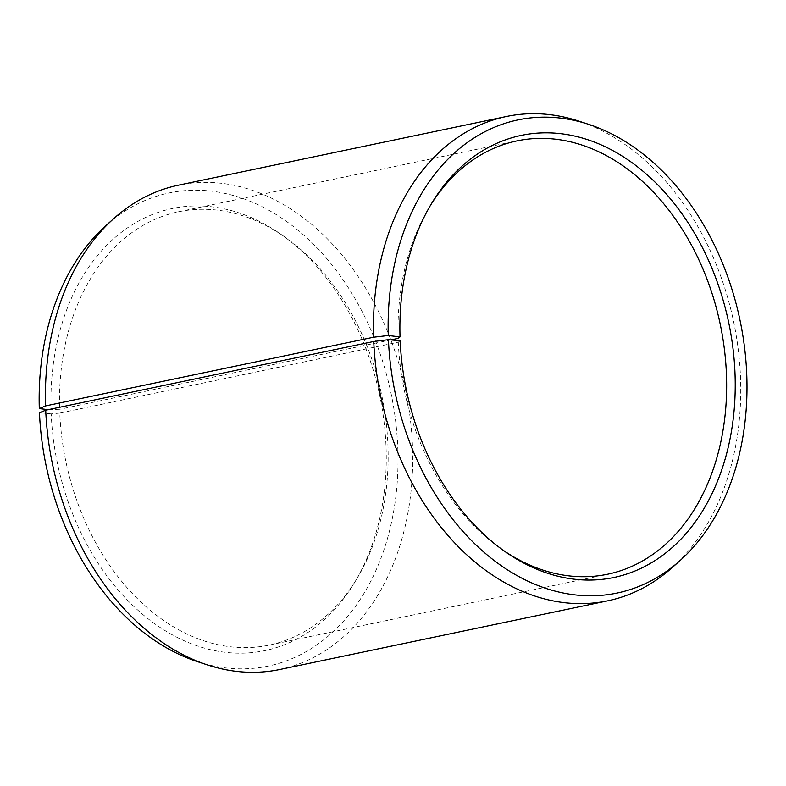 <?xml version="1.0" encoding="UTF-8"?>
<svg xmlns="http://www.w3.org/2000/svg" width="786" height="786" viewBox="0 0 786 786"><rect width="100%" height="100%" fill="white"/><g stroke="black" fill="none" stroke-linecap="round" stroke-linejoin="round"><path stroke-width="0.59" stroke-dasharray="3.93 2.95" d="M400.172 340.78L398.276 342.185L59.775 413.082A221.357 161.366 78.2 0 0 269.205 645.11A221.357 161.366 78.2 0 0 356.716 578.987A221.357 161.366 78.2 0 0 387.871 443.815A221.357 161.366 78.2 0 0 285.141 237.234A221.357 161.366 78.2 0 0 178.451 211.788A221.357 161.366 78.2 0 0 59.638 409.27L48.251 409.653M390.839 339.906L59.638 409.27M430.708 204.959A221.357 161.366 78.2 0 0 429.441 207.013A221.357 161.366 78.2 0 0 398.138 338.373M672.266 567.541A247.403 180.348 78.2 0 0 740.441 375.816A247.403 180.348 78.2 0 0 578.761 121.093M279.777 669.505A247.403 180.348 78.2 0 0 412.414 444.522A247.403 180.348 78.2 0 0 178.343 185.201M197.424 661.635A241.715 176.202 78.2 0 0 397.726 446.32A241.715 176.202 78.2 0 0 291.341 224.983A241.715 176.202 78.2 0 0 106.071 225.454M59.775 413.082L51.198 413.868A225.867 164.657 78.2 0 0 171.387 634.322A225.867 164.657 78.2 0 0 354.191 583.153A225.867 164.657 78.2 0 0 385.985 445.22A225.867 164.657 78.2 0 0 281.152 234.434A225.867 164.657 78.2 0 0 51.051 409.978M51.198 413.868L39.457 412.768M398.276 342.185A221.357 161.366 78.2 0 0 501.016 548.766A221.357 161.366 78.2 0 0 503.001 550.141M178.451 211.788L516.952 140.891M429.441 207.013L431.966 202.847M285.141 237.234L281.152 234.434M356.716 578.987L354.191 583.153M501.016 548.766L505.005 551.566M269.205 645.11L607.706 574.212"/><path stroke-width="1.18" d="M45.706 410.184A247.403 180.348 78.2 0 0 207.396 664.907L197.424 661.635A241.715 176.202 78.2 0 1 39.457 412.768L45.706 410.184L373.743 341.478L388.431 339.68L400.172 340.78A225.867 164.657 78.2 0 0 505.005 551.566A225.867 164.657 78.2 0 0 734.959 372.132A225.867 164.657 78.2 0 0 614.77 151.678A225.867 164.657 78.2 0 0 431.966 202.847A225.867 164.657 78.2 0 0 400.025 336.889L398.138 338.373L390.839 339.906M503.001 550.141A221.357 161.366 78.2 0 0 607.706 574.212A221.357 161.366 78.2 0 0 726.382 372.918A221.357 161.366 78.2 0 0 516.952 140.891A221.357 161.366 78.2 0 0 430.708 204.959M388.431 339.68A241.715 176.202 78.2 0 0 494.816 561.017A241.715 176.202 78.2 0 0 680.087 560.546A241.715 176.202 78.2 0 0 746.7 373.232A241.715 176.202 78.2 0 0 588.734 124.365A241.715 176.202 78.2 0 0 388.274 335.514L400.025 336.889M373.743 341.478A247.403 180.348 78.2 0 0 607.814 600.799A247.403 180.348 78.2 0 0 672.266 567.541L680.087 560.546M207.396 664.907A247.403 180.348 78.2 0 0 279.777 669.505L607.814 600.799M48.251 409.653L39.3 408.602L45.549 405.92L373.586 337.214L388.274 335.514M588.734 124.365L578.761 121.093A247.403 180.348 78.2 0 0 506.38 116.495L178.343 185.201A247.403 180.348 78.2 0 0 113.891 218.459L106.071 225.454A241.715 176.202 78.2 0 0 39.3 408.602M113.891 218.459A247.403 180.348 78.2 0 0 45.549 405.92M506.38 116.495A247.403 180.348 78.2 0 0 373.586 337.214"/></g></svg>
